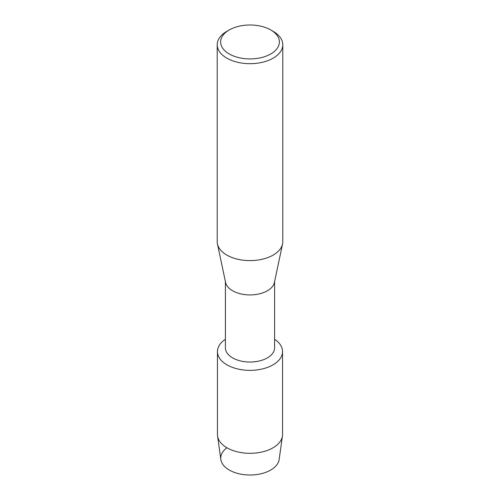 <?xml version="1.0" encoding="UTF-8"?>
<svg xmlns="http://www.w3.org/2000/svg" width="500" height="500" viewBox="0 0 500 500"><rect width="100%" height="100%" fill="white"/><g stroke="black" fill="none" stroke-linecap="round" stroke-linejoin="round"><path stroke-width="0.75" d="M282.538 351.575A32.538 18.787 180 0 1 273.006 364.856A32.538 18.787 180 0 0 274.594 339.275A32.538 18.787 180 0 1 282.538 351.575L282.538 434.525A32.538 18.787 180 0 1 282.431 436.044L279.15 459.487A29.244 16.881 180 0 1 270.675 470.062A29.244 16.881 180 0 1 230.65 470.781A29.244 16.881 180 0 1 226.912 447.762M274.594 281.588L274.594 347.831A24.594 14.2 180 0 1 267.394 357.869A24.594 14.2 180 0 1 240.588 360.95A24.594 14.2 180 0 1 225.406 347.831L225.406 281.588M273.006 364.856A32.538 18.787 180 0 1 227.831 365.325A32.538 18.787 180 0 1 225.406 339.275A32.538 18.787 180 0 0 217.463 351.575A32.538 18.787 180 0 0 237.55 368.931A32.538 18.787 180 0 0 273.006 364.856M270.775 29.969L273.188 31.363A32.794 18.931 180 0 1 282.794 44.75L282.794 241.675A32.794 18.931 180 0 1 282.556 243.969L274.413 282.45A24.594 14.2 180 0 1 267.394 290.769A24.594 14.2 180 0 1 241.988 294.15A24.594 14.2 180 0 1 225.588 282.45L217.444 243.969A32.794 18.931 180 0 1 217.206 241.675L217.206 44.75A32.794 18.931 180 0 1 226.812 31.363L229.225 29.969A29.381 16.962 180 0 1 270.775 29.969A29.381 16.962 180 0 1 270.775 53.956A29.381 16.962 180 0 1 229.225 53.956A29.381 16.962 180 0 1 229.225 29.969L226.812 31.363M282.556 243.969A32.794 18.931 180 0 1 273.188 255.062A32.794 18.931 180 0 1 239.312 259.575A32.794 18.931 180 0 1 217.444 243.969M282.794 44.75A32.794 18.931 180 0 1 273.188 58.137A32.794 18.931 180 0 1 237.45 62.244A32.794 18.931 180 0 1 217.206 44.75M282.431 436.044A32.538 18.787 180 0 1 273.006 447.812A32.538 18.787 180 0 1 238.769 452.163A32.538 18.787 180 0 1 217.569 436.044A32.538 18.787 180 0 1 217.463 434.525L217.463 351.575M270.675 470.062A29.244 16.881 180 0 1 239.906 473.969A29.244 16.881 180 0 1 220.85 459.487L217.569 436.044"/></g></svg>
